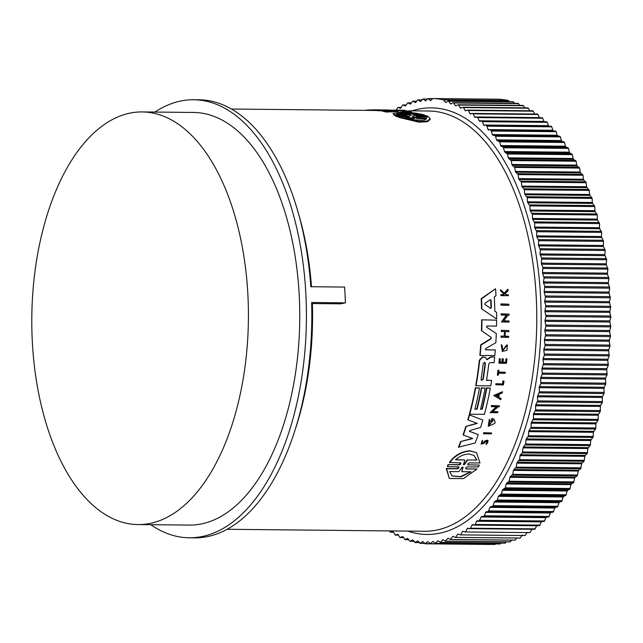 <?xml version="1.0" encoding="UTF-8"?>
<svg xmlns="http://www.w3.org/2000/svg" width="643" height="643" viewBox="0 0 643 643"><rect width="100%" height="100%" fill="white"/><g stroke="black" fill="none" stroke-linecap="round" stroke-linejoin="round"><path stroke-width="0.96" d="M154.947 112.059A219.03 114.976 90.6 0 1 170.387 104.037A219.03 114.976 90.6 0 1 193.656 99.753A219.03 114.976 90.6 0 1 306.036 297.693A219.03 114.976 90.6 0 1 212.495 533.505A219.03 114.976 90.6 0 1 189.227 537.781L194.628 537.837A219.03 114.976 -89.4 0 0 217.897 533.561A219.03 114.976 -89.4 0 0 311.622 302.499L345.395 302.845L340.742 303.826L312.377 303.544A210.14 110.307 90.6 0 1 295.708 428.037M381.267 109.969L392.696 110.202A210.775 110.644 90.6 0 1 398.009 110.926L398.073 111.577L386.355 112.043A210.14 110.307 -89.4 0 0 382.738 111.303L382.673 110.652L391.137 110.443L378.446 110.09A210.775 110.644 -89.4 0 0 373.438 109.824A210.775 110.644 -89.4 0 0 373.261 109.824L373.599 110.459M382.689 110.845L378.51 110.733A210.14 110.307 -89.4 0 0 373.43 110.459A210.14 110.307 -89.4 0 0 373.326 110.459M403.466 110.845L411.255 111.126L411.319 111.778L402.936 111.368M396.659 110.692L396.835 110.17L404.463 110.25A210.775 110.644 90.6 0 1 405.002 110.291L405.066 110.926L402.872 110.725L409.921 111.126L409.985 111.778M402.422 110.901L397.615 110.853M413.401 115.049L414.004 114.912C413.031 115.105 413.521 115.314 415.482 115.547L426.381 115.66L427.683 116.262L427.756 116.946L417.91 116.849M416.174 116.303L416.777 116.15C415.804 116.367 416.302 116.608 418.247 116.865L428.849 116.978L430.151 118.738L430.215 119.437L427.418 121.752L418.802 122.146L398.596 117.364L398.523 116.664L409.125 116.777C410.097 116.544 409.607 116.303 407.654 116.053L396.747 115.949L395.445 115.346L406.344 115.459C407.324 115.258 406.826 115.041 404.873 114.816L394.272 114.711L393.026 113.449L401.441 112.091C410.081 112.179 417.797 113.152 424.597 115.017L414.004 114.912L414.052 115.354M407.654 116.053L407.718 116.745L396.811 116.632L395.509 116.029L395.445 115.346M395.445 115.402L394.344 115.394L393.026 113.449M485.385 349.784L495.319 349.945A210.775 110.644 90.6 0 1 494.821 355.603L480.168 355.45A210.775 110.644 -89.4 0 0 481.02 345.05L491.123 338.797L490.866 337.173L481.414 330.639A210.14 110.307 -89.4 0 0 481.623 319.82L496.605 320.182A210.775 110.644 90.6 0 1 496.525 326.105L486.807 326.009L486.558 327.142L496.3 333.556A210.775 110.644 90.6 0 1 495.841 342.687L485.465 348.755L485.602 349.848L495.319 349.945M480.168 355.45L479.855 355.249A210.14 110.307 -89.4 0 0 480.699 344.849L490.802 338.588M469.382 431.252L478.239 434.58A210.775 110.644 90.6 0 1 475.185 442.995L458.427 447.166A210.14 110.307 -89.4 0 0 460.613 441.564L472.388 438.365M460.613 441.564L472.718 438.574L463.04 434.869A210.14 110.307 -89.4 0 0 465.821 426.446L476.969 423.207M465.821 426.446L477.283 423.415L467.815 419.815A210.14 110.307 -89.4 0 0 469.205 414.864L482.829 420.024A210.775 110.644 90.6 0 1 480.586 427.458L470.049 430.408L469.703 431.461L478.239 434.58M486.655 359.517L490.77 356.913L494.354 356.953L491.083 357.114L486.976 359.718L485.433 357.355L482.877 357.026L479.678 360.329A210.775 110.644 -89.4 0 1 476.053 385.736L475.74 385.527A210.14 110.307 -89.4 0 0 479.356 360.128L482.555 356.825L485.433 357.355M486.526 380.182L491.638 380.431A210.775 110.644 90.6 0 1 490.705 385.88L476.053 385.736M474.976 409.004L476.76 409.02A210.14 110.307 -89.4 0 0 481.358 387.842L485.119 388.083A210.775 110.644 90.6 0 1 480.522 409.261L482.25 409.278A210.775 110.644 -89.4 0 0 486.839 388.099L490.296 388.139A210.775 110.644 90.6 0 1 484.396 414.365L469.744 414.221A210.775 110.644 -89.4 0 0 475.643 387.986L479.517 388.026A210.775 110.644 90.6 0 1 474.928 409.205L477.082 409.229A210.775 110.644 -89.4 0 0 481.671 388.05L485.119 388.083M480.578 409.061L481.928 409.077A210.14 110.307 -89.4 0 0 486.526 387.898L490.296 388.139M469.744 414.221L469.43 414.02A210.14 110.307 -89.4 0 0 475.33 387.785L479.517 388.026M496.613 319.008L481.527 308.744A210.14 110.307 -89.4 0 0 481.173 298.633L495.56 288.763A210.775 110.644 90.6 0 1 496.002 295.7L494.314 296.889A210.775 110.644 90.6 0 1 494.805 311.148L496.573 312.337A210.775 110.644 90.6 0 1 496.613 319.008L481.864 308.961A210.775 110.644 -89.4 0 0 481.519 298.85L495.56 288.763M491.373 421.832L491.051 421.623A210.14 110.307 -89.4 0 0 491.967 418.44L493.92 419.107L492.289 418.649A210.775 110.644 90.6 0 1 491.373 421.832L492.136 421.84A210.775 110.644 -89.4 0 0 492.667 420.016L493.06 420.209L489.146 425.176L490.079 420.49L489.307 419.308L488.27 426.261L489.62 419.517M488.993 425.063L493.197 420.426M503.702 320.744L509.063 321.01A210.775 110.644 90.6 0 1 509.055 322.079L501.427 322.006L506.805 315.15L501.444 315.094A210.775 110.644 -89.4 0 0 501.427 314.025L509.055 314.106A210.775 110.644 90.6 0 1 509.063 315.174L508.074 315.158L503.541 320.961L509.063 321.01M501.427 322.006L506.467 314.933M501.444 315.094L501.106 314.877A210.14 110.307 -89.4 0 0 501.098 313.808L509.055 314.106M492.659 411.536L497.947 411.793A210.775 110.644 90.6 0 1 497.706 412.71L490.079 412.629L496.943 406.738L491.582 406.681A210.775 110.644 -89.4 0 0 491.799 405.757L499.426 405.837A210.775 110.644 90.6 0 1 499.201 406.754L498.212 406.746L492.425 411.737L497.947 411.793M490.079 412.629L496.621 406.529M491.582 406.681L491.26 406.472A210.14 110.307 -89.4 0 0 491.485 405.556L499.426 405.837M493.736 395.469L502.472 391.732A210.775 110.644 90.6 0 1 502.239 392.913L499.362 394.263A210.775 110.644 90.6 0 1 498.759 397.189L501.074 398.58A210.775 110.644 90.6 0 1 500.817 399.745L493.736 395.469M498.446 396.988L501.074 398.58M504.305 336.104L501.395 336.281A210.775 110.644 90.6 0 1 501.347 337.318L501.026 337.109A210.14 110.307 -89.4 0 0 501.074 336.072L504.305 336.104A210.14 110.307 -89.4 0 0 504.482 331.603M504.626 336.313A210.775 110.644 -89.4 0 0 504.819 331.603L501.259 331.362A210.14 110.307 -89.4 0 0 501.299 330.309L508.87 330.598A210.775 110.644 90.6 0 1 508.838 331.643L505.245 331.611A210.775 110.644 90.6 0 1 505.06 336.313L508.653 336.353A210.775 110.644 90.6 0 1 508.597 337.39L501.347 337.318M505.068 336.112L508.653 336.353M503.027 362.162L505.631 362.186A210.14 110.307 -89.4 0 0 506.001 358.73L506.965 358.939A210.775 110.644 90.6 0 1 506.483 363.311L499.233 363.239A210.775 110.644 -89.4 0 0 499.715 358.866L500.326 358.874A210.775 110.644 -89.4 0 1 499.949 362.33L502.111 362.355A210.775 110.644 90.6 0 0 502.488 358.89L503.373 358.907A210.775 110.644 -89.4 0 1 503.003 362.363L505.631 362.186M499.233 363.239L498.92 363.03A210.14 110.307 -89.4 0 0 499.394 358.657L500.326 358.874M499.973 362.13L501.797 362.146A210.14 110.307 -89.4 0 0 502.167 358.69L503.373 358.907M484.701 441.106L483.303 442.963L484.701 441.106L486.888 440.15L488.117 440.608L486.293 444.635L486.004 443.646L487.466 441.556M486.293 444.635L486.004 443.646M481.06 444.048L482.266 440.334L482.62 441.355L481.792 443.3L483.303 442.963M505.615 294.623L508.412 294.872A210.775 110.644 90.6 0 1 508.452 295.708L501.202 295.635A210.775 110.644 -89.4 0 0 501.154 294.799L503.959 294.824A210.775 110.644 -89.4 0 0 503.903 293.931L500.921 290.998A210.775 110.644 -89.4 0 0 500.849 289.929L504.466 293.497L508.058 289.511A210.775 110.644 90.6 0 1 508.139 290.612L505.004 294.028L505.84 294.848L508.412 294.872M501.202 295.635L500.857 295.41A210.14 110.307 -89.4 0 0 500.809 294.574L503.606 294.598A210.14 110.307 -89.4 0 0 503.557 293.706L500.567 290.773A210.14 110.307 -89.4 0 0 500.495 289.704L500.849 289.929M504.12 293.264L507.705 289.286L508.058 289.511M502.585 350.531L506.419 345.235L507.367 344.889L502.746 350.644L502.127 345.476L501.243 344.728L502.336 351.424L501.564 344.937M497.658 375.239L497.344 375.038A210.14 110.307 -89.4 0 0 498.036 370.119L498.96 370.328A210.775 110.644 90.6 0 1 498.703 372.233L505.342 372.297A210.775 110.644 90.6 0 1 505.205 373.286L498.566 373.213A210.775 110.644 90.6 0 1 498.269 375.247L497.658 375.239A210.775 110.644 -89.4 0 0 498.349 370.32L498.96 370.328M498.727 372.032L505.342 372.297M502.488 383.783A210.14 110.307 -89.4 0 0 502.987 380.817L503.3 381.018A210.775 110.644 90.6 0 1 502.802 383.984L495.954 383.71L502.802 383.984M504.016 381.026A210.775 110.644 90.6 0 1 503.348 384.972L495.785 384.691A210.14 110.307 -89.4 0 0 495.954 383.71M483.737 433.784L483.415 433.575A210.14 110.307 -89.4 0 0 483.713 432.699L491.662 432.988A210.775 110.644 90.6 0 1 491.365 433.864L483.737 433.784A210.775 110.644 -89.4 0 0 484.034 432.908L491.662 432.988M501.251 305.216L500.905 304.999A210.14 110.307 -89.4 0 0 500.873 303.914L508.838 304.211A210.775 110.644 90.6 0 1 508.878 305.296L501.251 305.216A210.775 110.644 90.6 0 0 501.21 304.131L500.873 303.914M479.276 465.098L468.024 464.768L479.276 465.098L478.336 466.955L467.429 466.85C465.612 467.525 465.251 468.225 466.344 468.932L476.945 469.036L463.474 478.601L449.304 478.488L446.62 468.731L457.221 468.835L456.876 468.61L458.652 467.212M465.902 468.811L476.945 469.036M449.304 478.488L446.274 468.506L456.876 468.61M458.756 466.874L447.399 466.641L447.986 464.567L458.893 464.672L460.661 463.233M460.742 462.904L449.344 462.446C454.609 455.348 461.449 451.458 469.872 450.775L476.551 452.72L480.016 462.976L469.422 462.872C467.606 463.563 467.26 464.27 468.369 464.993L467.919 464.873M410.748 111.882L410.274 111.07M424.661 115.644L424.597 115.017M485.031 441.323L487.209 440.359L488.117 440.616M482.596 440.551L481.068 444.04L483.729 443.461L485.561 441.765L487.466 441.347M449.69 462.671C454.947 455.565 461.787 451.675 470.202 450.992L476.551 452.72M189.227 537.781A219.03 114.976 90.6 0 1 150.775 524.696M426.43 118.232L426.405 117.966C427.997 120.988 414.132 120.868 404.969 117.749L414.172 117.846L412.211 116.102L417.203 117.878L426.43 118.095M396.747 113.964C396.578 113.072 398.813 112.646 403.45 112.686L418.183 114.181L408.948 114.084L411.078 115.386L410.21 115.378L405.982 114.06L396.731 113.875M414.052 114.141L403.515 113.345C398.885 113.305 396.651 113.739 396.811 114.639M484.468 362.194L485.401 363.456A210.775 110.644 90.6 0 1 483.214 379.338L481.47 380.399L481.06 379.314A210.775 110.644 -89.4 0 0 483.247 363.432L484.935 362.339M490.36 299.646L491.059 300.168A210.775 110.644 90.6 0 1 491.316 307.852L490.665 308.359L484.894 304.469L484.862 303.448L490.36 299.646M462.237 467.172L463.113 467.188L461.811 471.689L471.006 471.785L461.103 476.817L452.182 476.013L449.57 471.568L458.772 471.657L462.237 467.172M455.501 459.849C459.576 456.144 464.045 454.199 468.908 454.014L473.971 455.389L476.937 460.066L467.702 459.97L464.431 464.567L463.563 464.559L464.744 459.946L455.501 459.849M514.488 103.306L513.508 101.924A1.27 0.667 -89.4 0 0 513.114 101.674L448.275 101.023A1.27 0.667 90.6 0 0 448.147 101.047A1.27 0.667 90.6 0 0 448.058 101.088L445.993 102.422A1.27 0.667 90.6 0 1 445.776 102.494A1.27 0.667 90.6 0 1 445.414 102.277L443.622 99.995A1.27 0.667 90.6 0 0 443.324 99.786L508.163 100.445A222.679 116.889 -89.4 0 0 497.995 99.207A1.27 0.667 -89.4 0 0 497.987 99.207A1.27 0.667 -89.4 0 0 497.979 99.207M430.89 100.517A1.27 0.667 90.6 0 1 430.593 100.646A1.27 0.667 90.6 0 1 430.304 100.517L432.852 98.684A1.27 0.667 90.6 0 1 433.012 98.572A1.27 0.667 90.6 0 1 433.149 98.548A1.27 0.667 90.6 0 1 433.157 98.548A222.679 116.889 -89.4 0 1 443.324 99.786M159.938 520.533A206.331 108.313 90.6 0 1 138.02 524.567A206.331 108.313 90.6 0 1 32.15 338.105A206.331 108.313 90.6 0 1 120.273 115.965A206.331 108.313 90.6 0 1 142.191 111.93A206.331 108.313 90.6 0 1 248.061 298.392A206.331 108.313 90.6 0 1 159.938 520.533M142.191 111.93L193.527 112.453A206.331 108.313 90.6 0 1 299.397 298.915A206.331 108.313 90.6 0 1 211.274 521.055A206.331 108.313 90.6 0 1 189.355 525.09L138.02 524.567M396.321 110.057L397.567 107.815A1.27 0.667 90.6 0 1 397.896 107.485A1.27 0.667 90.6 0 1 398.033 107.453A1.27 0.667 90.6 0 1 398.154 107.477L400.276 108.281A1.27 0.667 90.6 0 0 400.404 108.305A1.27 0.667 90.6 0 0 400.854 107.984L402.502 105.259A1.27 0.667 90.6 0 1 402.807 104.962A1.27 0.667 90.6 0 1 402.944 104.938A1.27 0.667 90.6 0 1 403.097 104.978L405.203 105.95A1.27 0.667 90.6 0 0 405.355 105.991A1.27 0.667 90.6 0 0 405.781 105.709L407.485 103.113A1.27 0.667 90.6 0 1 407.775 102.856A1.27 0.667 90.6 0 1 407.911 102.832A1.27 0.667 90.6 0 1 408.088 102.88L410.17 104.029A1.27 0.667 90.6 0 0 410.347 104.086A1.27 0.667 90.6 0 0 410.748 103.836L412.517 101.385A1.27 0.667 90.6 0 1 412.782 101.168A1.27 0.667 90.6 0 1 412.919 101.136A1.27 0.667 90.6 0 1 413.127 101.208L415.169 102.526A1.27 0.667 90.6 0 0 415.378 102.591A1.27 0.667 90.6 0 0 415.756 102.382L417.572 100.075A1.27 0.667 90.6 0 1 417.813 99.89A1.27 0.667 90.6 0 1 417.95 99.866A1.27 0.667 90.6 0 1 418.191 99.946L420.2 101.441A1.27 0.667 90.6 0 0 420.434 101.522A1.27 0.667 90.6 0 0 420.787 101.337L422.66 99.191A1.27 0.667 90.6 0 1 422.877 99.03A1.27 0.667 90.6 0 1 423.006 99.006A1.27 0.667 90.6 0 1 423.271 99.11L425.248 100.766A1.27 0.667 90.6 0 0 425.513 100.871A1.27 0.667 90.6 0 0 425.835 100.718L427.748 98.725A1.27 0.667 90.6 0 1 427.941 98.588A1.27 0.667 90.6 0 1 428.077 98.564A1.27 0.667 90.6 0 1 428.367 98.692L430.304 100.517M448.275 101.023A1.27 0.667 90.6 0 1 448.669 101.264L450.397 103.708L451.314 103.716M519.657 105.38L518.515 103.619A1.27 0.667 -89.4 0 0 518.097 103.338A1.27 0.667 -89.4 0 0 517.969 103.362M450.397 103.708A1.27 0.667 90.6 0 0 450.791 103.949A1.27 0.667 90.6 0 0 450.976 103.901L453.074 102.735A1.27 0.667 90.6 0 1 453.13 102.711A1.27 0.667 90.6 0 1 453.259 102.687A1.27 0.667 90.6 0 1 453.669 102.96L455.348 105.54L456.417 105.556M524.736 107.863L523.474 105.725A1.27 0.667 -89.4 0 0 523.04 105.412A1.27 0.667 -89.4 0 0 522.904 105.436M455.348 105.54A1.27 0.667 90.6 0 0 455.758 105.822A1.27 0.667 90.6 0 0 455.919 105.782L458.033 104.793A1.27 0.667 90.6 0 1 458.065 104.785A1.27 0.667 90.6 0 1 458.202 104.761A1.27 0.667 90.6 0 1 458.636 105.074L460.243 107.791L461.537 107.807M559.547 502.038L559.064 502.681L494.226 502.022L494.708 501.379L559.547 502.038L561.701 501.403L563.18 496.999L498.341 496.34L497.36 500.053L494.708 501.379M555.319 507.415L554.821 508.026L489.982 507.367L490.424 506.78L555.319 507.415L557.481 506.965L559.064 502.681M550.971 512.447L550.456 513.01L485.618 512.358L486.052 511.812L550.971 512.447L553.141 512.174L554.821 508.026M546.518 517.117L545.995 517.639L481.157 516.98L481.567 516.482L548.688 517.02L550.456 513.01M541.816 521.433L541.43 521.883L476.592 521.232L476.977 520.782M537.146 525.347L536.768 525.757L471.93 525.098L472.308 524.688M469.752 528.61L467.196 528.586L467.549 528.216M464.182 531.689L462.719 531.343M458.893 534.373L457.824 534.068M453.717 536.648L452.873 536.383M448.565 538.521L447.882 538.287M443.437 539.975L442.85 539.774M438.309 541.012L437.795 540.843M433.181 541.631L432.715 541.494M428.069 541.832L427.635 541.719M422.965 541.615L422.555 541.527M398.009 110.926L386.29 111.384L386.355 112.043M388.324 110.106L380.624 109.953M373.438 109.824L388.083 109.969A210.775 110.644 90.6 0 1 388.316 109.977M366.365 110.387L366.349 110.186A210.775 110.644 -89.4 0 1 369.275 109.929L369.323 110.419M373.27 109.929L369.275 109.929M378.51 110.733L378.446 110.09M386.29 111.384A210.775 110.644 -89.4 0 0 382.673 110.652M365.867 110.387L365.851 110.242A210.775 110.644 -89.4 0 0 364.846 110.371M366.349 110.25L365.851 110.242M398.668 110.122L390.124 110.178M402.47 111.44L402.872 110.725M397.438 110.821L397.382 110.21A210.775 110.644 -89.4 0 0 396.835 110.17M405.002 110.291L397.382 110.21M394.344 115.394L394.272 114.711M406.955 115.314L406.344 115.459M396.811 116.632L396.747 115.949M409.728 116.616L409.125 116.777M430.151 118.738L427.346 121.037L418.73 121.423L398.523 116.664M427.683 116.262L416.777 116.15L416.825 116.648M481.623 319.82L496.605 320.182M481.414 330.639L481.744 330.848A210.775 110.644 -89.4 0 0 481.953 320.037M490.866 337.173L481.744 330.848M491.196 337.382L491.123 338.797M469.205 414.864L482.829 420.024M468.136 420.016A210.775 110.644 -89.4 0 0 469.519 415.065M463.362 435.078A210.775 110.644 -89.4 0 0 466.143 426.655M458.764 447.375A210.775 110.644 -89.4 0 0 460.943 441.773M491.638 380.431L486.494 380.383A210.775 110.644 90.6 0 0 488.801 363.825L489.974 362.636L494.081 362.684A210.775 110.644 -89.4 0 0 494.668 357.162M488.27 426.261L494.676 423.496A210.775 110.644 -89.4 0 0 495.134 421.977L493.92 419.107M494.049 395.678L502.472 391.732M501.299 330.309L508.87 330.598M501.588 331.571A210.775 110.644 -89.4 0 0 501.62 330.518M506.001 358.73L506.965 358.939M505.945 362.387A210.775 110.644 -89.4 0 0 506.322 358.931M486.904 441.186C488.278 441.87 488.085 442.754 486.333 443.855M507.367 344.889L506.957 350.322L502.336 351.424M496.099 384.9A210.775 110.644 -89.4 0 0 496.267 383.919M501.21 304.131L508.838 304.211M460.284 462.775C461.409 463.507 461.055 464.214 459.239 464.897L458.893 464.672M447.986 464.567L459.239 464.897M447.399 466.641L448.332 464.793M458.306 466.754C459.407 467.469 459.046 468.16 457.221 468.835M345.395 302.845A219.03 114.976 -89.4 0 0 344.584 287.067L310.818 286.73A219.03 114.976 -89.4 0 0 199.057 99.81L193.656 99.753M392.929 531.568L390.566 532.203L389.537 530.917M390.462 532.211L393.468 532.243L389.988 531.825M392.72 531.56L393.275 531.898L392.72 531.56M397.816 534.269L395.413 535.08L393.275 531.898M398.443 535.113L394.826 534.751M397.551 534.269L398.113 534.55L397.551 534.269M402.438 536.559L400.324 537.548L399.729 537.275L398.113 534.55M403.523 537.58L399.729 537.275M407.381 538.448L405.291 539.614L403.016 536.801M408.675 539.646L404.688 539.381M412.364 539.919L410.306 541.253L409.695 541.076L407.959 538.641M413.907 541.293L409.695 541.076M417.379 540.972L415.354 542.483L412.951 540.064M419.212 542.515L414.743 542.354M422.419 541.615L420.426 543.287L417.966 541.068M424.597 543.327L419.807 543.206M427.474 541.832L424.902 543.64L423.006 541.655M430.071 543.713L424.902 543.64M432.53 541.631L430.609 543.624L428.061 541.824M495.761 543.954L429.998 543.648M437.578 541.004L435.705 543.158L433.117 541.575M501.162 543.094L499.933 543.89L435.094 543.231M442.609 539.967L440.785 542.266L438.164 540.908M506.499 541.824L505.012 543.054L440.174 542.395M447.616 538.504L445.237 541.141L443.196 539.815M511.756 540.128L510.076 541.792L445.237 541.141M452.584 536.64L450.269 539.461L448.195 538.312M516.94 538.022L515.107 540.12L450.269 539.461M457.511 534.357L455.863 537.09L455.26 537.371L453.162 536.391M522.349 535.016L520.099 538.022L455.26 537.371M462.381 531.673L460.798 534.534L460.203 534.863L458.081 534.068M460.452 534.863L525.042 535.523L460.203 534.863M467.196 528.586L465.677 531.576L465.09 531.954L462.952 531.327M465.275 531.954L529.928 532.605L465.09 531.954M471.93 525.098L470.483 528.216L469.904 528.642L467.75 528.2M470.033 528.642L534.743 529.293L535.322 528.867L470.483 528.216L469.904 528.642M476.592 521.232L475.209 524.455L474.638 524.929L472.476 524.672M474.719 524.937L539.485 525.588L540.048 525.114L475.209 524.455L474.638 524.929M481.157 516.98L479.292 520.838L477.122 520.758M545.995 517.639L544.131 521.489L479.3 520.838L544.131 521.489L544.685 520.975L479.847 520.316L479.292 520.838M485.618 512.358L484.396 515.799L483.849 516.361L481.679 516.458M489.982 507.367L488.302 511.515L486.132 511.796M494.226 502.022L493.157 505.655L492.642 506.306L490.48 506.764M498.341 496.34L498.815 495.657L563.654 496.308L565.784 495.496L567.174 490.979L502.328 490.32L501.436 494.105L498.815 495.657M502.328 490.32L502.786 489.596L567.624 490.255L569.738 489.259L571.016 484.637L506.178 483.978L505.366 487.836L502.786 489.596M506.178 483.978L506.62 483.214L571.458 483.874L573.548 482.708L574.721 477.982L509.883 477.323L509.16 481.245L506.62 483.214M509.883 477.323L510.309 476.527L575.147 477.186L577.205 475.852L578.274 471.03L513.435 470.379L512.801 474.349L510.309 476.527M513.435 470.379L513.837 469.551L578.676 470.202L580.709 468.699L581.658 463.796L516.819 463.145L516.281 467.164L513.837 469.551M516.819 463.145L517.205 462.285L582.044 462.936L584.037 461.264L584.881 456.297L520.042 455.638L519.592 459.697L517.205 462.285M520.042 455.638L520.404 454.746L585.243 455.405L587.204 453.572L587.927 448.541L523.089 447.882L522.365 452.913L520.404 454.746M523.089 447.882L523.434 446.957L588.273 447.616L590.186 445.623L590.796 440.535L525.958 439.884L525.701 443.991L523.434 446.957M525.958 439.884L526.279 438.936L591.126 439.587L592.991 437.441L593.489 432.313L528.642 431.654L528.482 435.777L526.279 438.936M528.642 431.654L528.948 430.681L593.786 431.34L595.603 429.034L595.981 423.874L531.142 423.215L531.07 427.346L528.948 430.681M531.142 423.215L531.423 422.218L596.262 422.877L598.022 420.426L598.287 415.241L533.441 414.59L533.465 418.722L531.423 422.218M533.441 414.59L533.698 413.57L598.537 414.221L600.249 411.633L600.385 406.432L535.547 405.781L535.667 409.904L533.698 413.57M535.547 405.781L535.78 404.736L600.618 405.395L602.266 402.663L602.29 397.462L537.452 396.811L537.661 400.919L535.78 404.736M537.452 396.811L537.661 395.75L602.499 396.409L604.082 393.548L603.986 388.348L539.147 387.697L539.453 391.78L537.661 395.75M539.147 387.697L539.332 386.62L604.171 387.279L605.69 384.289L605.473 379.113L540.634 378.454L540.851 383.63L539.332 386.62M540.634 378.454L540.787 377.369L605.626 378.028L607.08 374.909L606.743 369.757L541.904 369.106L542.242 374.258L540.787 377.369M541.904 369.106L542.041 368.005L606.879 368.664L608.254 365.433L607.804 360.321L542.965 359.662L543.544 363.633L542.041 368.005M542.965 359.662L543.07 358.561L607.908 359.212L609.218 355.876L608.648 350.805L543.809 350.146L544.38 355.217L543.07 358.561M543.809 350.146L543.89 349.036L608.728 349.688L609.958 346.247L609.267 341.232L544.428 340.581L545.119 345.596L543.89 349.036M544.428 340.581L544.492 339.464L609.331 340.115L610.48 336.578L609.677 331.627L544.838 330.976L545.682 334.754L544.492 339.464M544.838 330.976L544.87 329.851L609.709 330.51L610.778 326.877L609.861 322.006L545.023 321.347L545.939 326.226L544.87 329.851M545.023 321.347L545.031 320.23L609.869 320.881L610.85 317.176L609.821 312.377L544.983 311.726L546.011 316.517L545.031 320.23M544.983 311.726L544.967 310.601L609.805 311.26L610.705 307.475L609.564 302.773L544.725 302.114L545.835 305.65L544.967 310.601M544.725 302.114L544.685 300.996L609.524 301.655L610.336 297.797L609.09 293.2L544.251 292.549L545.497 297.146L544.685 300.996M544.251 292.549L544.179 291.432L609.025 292.091L609.741 288.177L608.399 283.684L543.56 283.033L544.822 286.36L544.179 291.432M543.56 283.033L543.464 281.923L608.302 282.582L608.937 278.612L607.482 274.239L542.644 273.588L544.099 277.953L543.464 281.923M542.644 273.588L542.523 272.487L607.362 273.146L607.908 269.128L606.357 264.892L541.519 264.233L542.925 267.335L542.523 272.487M541.519 264.233L541.374 263.148L606.212 263.807L606.654 259.748L605.015 255.641L540.176 254.99L541.655 257.972L541.374 263.148M540.176 254.99L539.999 253.921L604.838 254.572L605.2 250.489L603.455 246.526L538.617 245.867L540.361 249.83L539.999 253.921M538.617 245.867L538.424 244.814L603.263 245.473L603.528 241.358L601.695 237.548L536.857 236.897L538.689 240.707L538.424 244.814M536.857 236.897L536.64 235.86L601.478 236.511L601.647 232.388L599.726 228.731L534.888 228.08L536.809 231.729L536.64 235.86M534.888 228.08L534.646 227.059L599.485 227.718L599.557 223.587L597.564 220.099L532.717 219.44L534.719 222.928L534.646 227.059M532.717 219.44L532.452 218.443L597.291 219.102L597.275 214.971L595.193 211.651L530.354 211L532.436 214.312L532.452 218.443M530.354 211L530.065 210.028L594.904 210.679L594.791 206.556L592.637 203.421L527.799 202.762L529.953 205.905L530.065 210.028M527.799 202.762L527.485 201.814L592.324 202.473L592.115 198.365L589.888 195.408L525.05 194.757L527.276 197.706L527.485 201.814M525.05 194.757L524.72 193.832L589.559 194.491L589.253 190.408L586.963 187.643L522.124 186.984L524.061 188.809L524.72 193.832M522.124 186.984L521.77 186.092L586.609 186.751L586.215 182.7L583.86 180.128L519.022 179.469L521.377 182.041L521.77 186.092M519.022 179.469L518.644 178.609L583.482 179.268L582.992 175.258L580.581 172.887L515.742 172.228L518.154 174.599L518.644 178.609M515.742 172.228L515.348 171.4L580.187 172.059L579.608 168.088L577.141 165.926L512.302 165.267L514.77 167.437L515.348 171.4M512.302 165.267L511.892 164.479L576.731 165.13L576.056 161.224L573.54 159.263L508.701 158.604L511.217 160.565L511.892 164.479M508.701 158.604L508.267 157.848L573.114 158.508L572.35 154.658L569.786 152.905L504.948 152.254L507.512 153.998L508.267 157.848M504.948 152.254L504.506 151.531L569.344 152.19L568.492 148.404L565.896 146.877L501.058 146.218L503.18 147.022L504.506 151.531M501.058 146.218L500.592 145.535L565.43 146.194L564.498 142.489L561.861 141.179L497.023 140.52L499.659 141.838L500.592 145.535M497.023 140.52A1.27 0.667 90.6 0 1 496.549 139.877L561.387 140.536L560.366 136.919A1.27 0.667 -89.4 0 0 559.852 136.268L557.706 135.826L492.86 135.167L495.014 135.609A1.27 0.667 90.6 0 1 495.528 136.26L496.549 139.877M492.86 135.167A1.27 0.667 90.6 0 1 492.369 134.564L557.208 135.223L556.107 131.694A1.27 0.667 -89.4 0 0 555.584 131.084L490.746 130.433A1.27 0.667 90.6 0 1 491.268 131.035L492.369 134.564M488.584 130.167A1.27 0.667 90.6 0 1 488.077 129.605L552.916 130.264L551.726 126.832A1.27 0.667 -89.4 0 0 551.196 126.269L486.357 125.61A1.27 0.667 90.6 0 1 486.888 126.173L488.077 129.605M484.187 125.53A1.27 0.667 90.6 0 1 483.665 125.015L548.503 125.666L547.241 122.339A1.27 0.667 -89.4 0 0 546.711 121.824A1.27 0.667 -89.4 0 0 546.695 121.824L481.872 121.165A1.27 0.667 90.6 0 1 482.403 121.68L483.665 125.015M460.243 107.791A1.27 0.667 90.6 0 0 460.677 108.104A1.27 0.667 90.6 0 0 460.814 108.08L462.944 107.268A1.27 0.667 90.6 0 1 463.081 107.244A1.27 0.667 90.6 0 1 463.539 107.59L465.082 110.443A1.27 0.667 90.6 0 0 465.54 110.797A1.27 0.667 90.6 0 0 465.645 110.781L467.791 110.146A1.27 0.667 90.6 0 1 467.903 110.13A1.27 0.667 90.6 0 1 468.377 110.524L469.856 113.498A1.27 0.667 90.6 0 0 470.33 113.891A1.27 0.667 90.6 0 0 470.403 113.883L472.565 113.425A1.27 0.667 90.6 0 1 472.645 113.417A1.27 0.667 90.6 0 1 473.135 113.851L474.55 116.954A1.27 0.667 90.6 0 0 475.04 117.38A1.27 0.667 90.6 0 0 475.089 117.38L477.259 117.098A1.27 0.667 90.6 0 1 477.307 117.098A1.27 0.667 90.6 0 1 477.813 117.573L479.156 120.788A1.27 0.667 90.6 0 0 479.67 121.262A1.27 0.667 90.6 0 1 479.67 121.262L481.856 121.165A1.27 0.667 90.6 0 1 481.872 121.165L546.695 121.824M496.283 395.702L498.88 394.489A210.775 110.644 90.6 0 1 498.365 396.956L496.283 395.702M426.301 118.666L417.275 118.577L417.203 117.878M417.275 118.577L412.991 116.922M414.172 117.846L414.237 118.545L407.654 118.473M408.948 114.084L409.43 115.081M481.326 380.278L482.893 379.137A210.14 110.307 -89.4 0 0 485.079 363.247L485.401 363.456M490.32 308.134L490.979 307.635A210.14 110.307 -89.4 0 0 490.713 299.951M498.365 396.956L498.052 396.747A210.14 110.307 -89.4 0 0 498.486 394.673M495.97 395.493L498.052 396.747M462.759 466.963L461.811 471.689M452.005 475.892L460.629 476.616L470.258 471.882M467.702 459.97L476.937 460.066M476.6 459.849L473.971 455.405M455.742 459.632L464.744 459.946M463.225 464.334L464.431 464.567M467.365 459.753L464.085 464.342M508.163 100.445A1.27 0.667 90.6 0 1 508.46 100.646L509.24 101.642M529.736 110.757L528.377 108.249A1.27 0.667 -89.4 0 0 527.919 107.895A1.27 0.667 -89.4 0 0 527.782 107.92L463.217 107.268M534.638 114.044L533.216 111.175A1.27 0.667 -89.4 0 0 532.742 110.789A1.27 0.667 -89.4 0 0 532.629 110.797L468.008 110.146M474.55 116.954L539.389 117.605L537.974 114.502A1.27 0.667 -89.4 0 0 537.484 114.076A1.27 0.667 -89.4 0 0 537.403 114.084L472.718 113.425M479.156 120.788L543.994 121.447L542.66 118.232A1.27 0.667 -89.4 0 0 542.145 117.757A1.27 0.667 -89.4 0 0 542.097 117.757L477.355 117.106M548.503 125.666A1.27 0.667 -89.4 0 0 549.026 126.181M552.916 130.264A1.27 0.667 -89.4 0 0 553.422 130.818M557.208 135.223A1.27 0.667 -89.4 0 0 557.706 135.826M561.387 140.536A1.27 0.667 -89.4 0 0 561.861 141.179M565.43 146.194L565.896 146.877M569.344 152.19L569.786 152.905M573.114 158.508L573.54 159.263M576.731 165.13L577.141 165.926M580.187 172.059L580.581 172.887M583.482 179.268L583.86 180.128M586.609 186.751L586.963 187.643M589.559 194.491L589.888 195.408M592.324 202.473L592.637 203.421M594.904 210.679L595.193 211.651M597.291 219.102L597.564 220.099M599.485 227.718L599.726 228.731M601.478 236.511L601.695 237.548M603.263 245.473L603.455 246.526M604.838 254.572L605.015 255.641M606.212 263.807L606.357 264.892M607.362 273.146L607.482 274.239M608.302 282.582L608.399 283.684M609.025 292.091L609.09 293.2M609.524 301.655L609.564 302.773M609.805 311.26L609.821 312.377M609.869 320.881L609.861 322.006M609.709 330.51L609.677 331.627M609.331 340.115L609.267 341.232M608.728 349.688L608.648 350.805M607.908 359.212L607.804 360.321M606.879 368.664L606.743 369.757M605.626 378.028L605.473 379.113M604.171 387.279L603.986 388.348M602.499 396.409L602.29 397.462M600.618 405.395L600.385 406.432M598.537 414.221L598.287 415.241M596.262 422.877L595.981 423.874M593.786 431.34L593.489 432.313M591.126 439.587L590.796 440.535M588.273 447.616L587.927 448.541M585.243 455.405L584.881 456.297M582.044 462.936L581.658 463.796M578.676 470.202L578.274 471.03M575.147 477.186L574.721 477.982M571.458 483.874L571.016 484.637M567.624 490.255L567.174 490.979M563.654 496.308L563.18 496.999M539.485 525.588L541.43 521.883M534.743 529.293L536.768 525.757M529.928 532.605L532.034 529.237M525.042 535.523L527.22 532.324M489.741 544.299L490.352 544.316M227.14 529.277L424.356 531.271A210.14 110.307 -89.4 0 0 446.676 527.164A210.14 110.307 -89.4 0 0 534.936 279.793A210.14 110.307 -89.4 0 0 428.608 111.014L409.181 110.821M297.894 211.627A210.14 110.307 90.6 0 1 311.493 286.738M407.815 531.102A213.315 111.978 -89.4 0 0 539.276 279.191A213.315 111.978 -89.4 0 0 412.059 110.853M407.099 111.528L407.035 110.877M497.995 99.207L433.157 98.548L497.987 99.207M432.787 98.741L428.367 98.692M448.669 101.264L513.508 101.924M427.338 99.151L423.271 99.11M453.669 102.96L518.515 103.619M421.961 99.987L418.191 99.946M458.636 105.074L523.474 105.725M416.656 101.24L413.127 101.208M411.407 102.92L408.088 102.88M406.239 105.01L403.097 104.978M398.033 107.453L401.152 107.485L398.154 107.477M407.003 111.705L406.939 111.054M404.929 115.443L404.873 114.816M412.919 116.238L412.975 116.793M443.622 99.995L508.46 100.646M445.414 102.277L446.21 102.285M425.248 100.766L425.779 100.774M420.2 101.441L420.675 101.441M415.169 102.526L415.587 102.534M463.539 107.59L528.377 108.249M465.082 110.443L466.722 110.459M468.377 110.524L533.216 111.175M469.856 113.498L472.107 113.522M473.135 113.851L537.974 114.502M477.813 117.573L542.66 118.232M482.403 121.68L547.241 122.339M486.357 125.61L551.196 126.269M486.888 126.173L551.726 126.832M490.746 130.433L555.584 131.084M491.268 131.035L556.107 131.694M495.014 135.609L559.852 136.268M495.528 136.26L560.366 136.919M499.161 141.147L563.999 141.798M499.659 141.838L564.498 142.489M503.18 147.022L568.018 147.673M503.654 147.753L568.492 148.404M507.054 153.227L571.892 153.886M507.512 153.998L572.35 154.658M510.775 159.753L575.614 160.412M511.217 160.565L576.056 161.224M514.344 166.593L579.182 167.244M514.77 167.437L579.608 168.088M517.752 173.723L582.59 174.374M518.154 174.599L582.992 175.258M520.991 181.133L585.829 181.784M521.377 182.041L586.215 182.7M524.061 188.809L588.9 189.46M524.415 189.749L589.253 190.408M526.938 196.734L591.777 197.393M527.276 197.706L592.115 198.365M529.639 204.9L594.478 205.559M529.953 205.905L594.791 206.556M532.147 213.291L596.985 213.942M532.436 214.312L597.275 214.971M534.454 221.883L599.292 222.534M534.719 222.928L599.557 223.587M536.567 230.66L601.406 231.319M536.809 231.729L601.647 232.388M538.472 239.614L603.311 240.273M538.689 240.707L603.528 241.358M540.168 248.72L605.007 249.38M540.361 249.83L605.2 250.489M541.655 257.972L606.494 258.623M541.816 259.097L606.654 259.748M542.925 267.335L607.764 267.994M543.062 268.477L607.908 269.128M543.978 276.803L608.825 277.463M544.099 277.953L608.937 278.612M544.822 286.36L609.66 287.011M544.902 287.517L609.741 288.177M545.433 295.981L610.271 296.632M545.497 297.146L610.336 297.797M545.835 305.65L610.673 306.301M545.867 306.815L610.705 307.475M546.003 315.343L610.842 316.002M546.011 316.517L610.85 317.176M545.955 325.053L610.794 325.712M545.939 326.226L610.778 326.877M545.682 334.754L610.52 335.413M545.634 335.927L610.48 336.578M545.192 344.431L610.03 345.082M545.119 345.596L609.958 346.247M544.476 354.06L609.315 354.719M544.38 355.217L609.218 355.876M543.544 363.633L608.382 364.284M543.415 364.782L608.254 365.433M542.395 373.117L607.233 373.776M542.242 374.258L607.08 374.909M541.028 382.505L605.867 383.164M540.851 383.63L605.69 384.289M539.453 391.78L604.291 392.431M539.244 392.889L604.082 393.548M537.661 400.919L602.499 401.57M537.427 402.012L602.266 402.663M535.667 409.904L600.506 410.555M535.41 410.973L600.249 411.633M533.465 418.722L598.303 419.373M533.184 419.775L598.022 420.426M531.07 427.346L595.908 428.005M530.764 428.383L595.603 429.034M528.482 435.777L593.32 436.436M528.152 436.782L592.991 437.441M525.701 443.991L590.539 444.643M525.347 444.964L590.186 445.623M522.735 451.965L587.573 452.624M522.365 452.913L587.204 453.572M519.592 459.697L584.431 460.348M519.198 460.613L584.037 461.264M516.281 467.164L581.119 467.815M515.871 468.04L580.709 468.699M512.801 474.349L577.639 475M512.367 475.193L577.205 475.852M509.16 481.245L573.998 481.896M508.709 482.057L573.548 482.708M505.366 487.836L570.212 488.487M504.9 488.608L569.738 489.259M501.436 494.105L566.274 494.764M500.945 494.845L565.784 495.496M497.36 500.053L562.199 500.704M496.862 500.744L561.701 501.403M493.157 505.655L557.995 506.306M492.642 506.306L557.481 506.965M488.833 510.904L553.671 511.563M488.302 511.515L553.141 512.174M484.396 515.799L549.235 516.45M483.849 516.361L548.688 517.02M231.384 109.021L373.43 110.459M405.05 110.781L406.127 110.789M432.932 98.612L428.077 98.564M427.442 99.046L423.006 99.006M518.097 103.338L453.259 102.687M422.033 99.906L417.95 99.866M523.04 105.412L458.202 104.761M416.704 101.176L412.919 101.136M411.448 102.872L407.911 102.832M406.263 104.978L402.944 104.938M527.919 107.895L463.081 107.244M532.742 110.789L467.903 110.13M537.484 114.076L472.645 113.417M542.145 117.757L477.307 117.098M539.517 525.588L474.679 524.937M534.815 529.302L469.969 528.65M530.025 532.621L465.186 531.97M525.17 535.547L460.332 534.888M520.251 538.062L455.413 537.403M515.292 540.168L450.454 539.509M398.459 535.137L395.284 535.105M510.285 541.864L445.446 541.205M403.547 537.62L400.163 537.588M505.253 543.134L440.415 542.483M408.715 539.694L405.098 539.662M500.19 543.994L435.351 543.343M413.963 541.358L410.081 541.326M495.126 544.436L430.288 543.777M419.292 542.612L415.105 542.563M490.054 544.452L425.216 543.793M424.701 543.439L420.152 543.391"/></g></svg>
